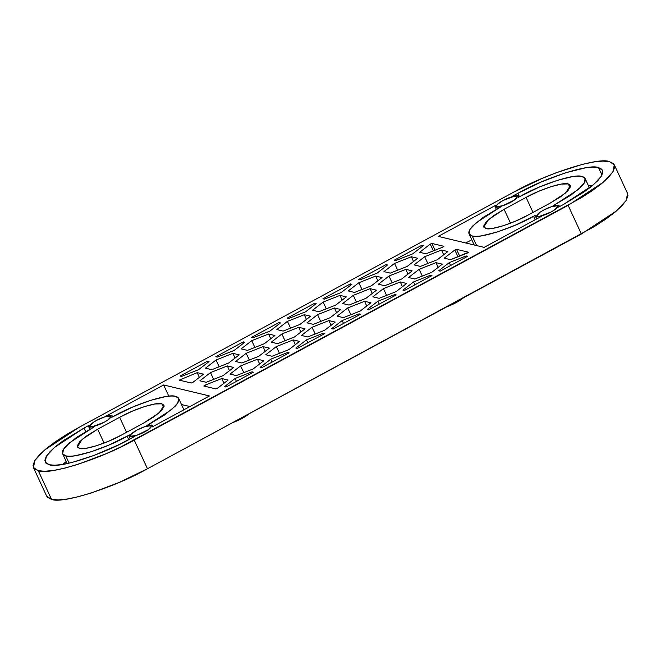 <?xml version="1.0" encoding="UTF-8"?>
<svg xmlns="http://www.w3.org/2000/svg" width="661" height="661" viewBox="0 0 661 661"><rect width="100%" height="100%" fill="white"/><g stroke="black" fill="none" stroke-linecap="round" stroke-linejoin="round"><path stroke-width="0.99" d="M47.509 497.361L51.517 499.352L58.16 499.914L67.191 499.022L78.254 496.725L90.929 493.098L119.129 482.464L147.477 468.748L594.247 226.624L605.575 219.278L614.92 212.255L621.927 205.811L626.331 200.2L627.95 195.639L627.537 193.417M135.026 436.252L118.179 445.027L93.961 455.454L71.719 462.543L62.423 464.476L54.838 465.22L49.261 464.749L45.89 463.08L44.874 460.271L46.237 456.437L49.93 451.727L55.813 446.315L63.671 440.416L83.988 428.055L89.144 425.263L88.64 426.543L89.466 427.221L94.606 426.576L76.717 437.293L66.249 445.911C63.77 448.53 62.481 450.703 62.39 452.421C62.308 454.14 63.415 455.28 65.736 455.834C68.05 456.387 71.396 456.321 75.767 455.627L90.962 451.835L109.007 445.027L129.564 434.946L129.052 436.219L129.878 436.904L135.026 436.252L129.87 439.044C102.356 454.727 58.028 468.864 49.261 464.749L45.196 462.072L46.41 456.148L54.351 447.547L83.988 428.055L89.144 425.263L88.69 426.709L94.606 426.576L69.62 442.73L63.563 449.282L62.638 453.801L65.736 455.834L69.124 463.163L65.736 455.834C72.421 458.974 106.19 448.199 127.152 436.252L129.564 434.946L129.11 436.392L135.026 436.252M189.922 406.556L181.502 404.54L189.922 406.556M149.444 425.056L149.122 424.362L164.606 414.951L175.074 406.325C177.553 403.706 178.842 401.533 178.924 399.814C179.015 398.096 177.9 396.955 175.586 396.402C173.265 395.848 169.927 395.914 165.556 396.608L150.361 400.409L132.316 407.209L111.759 417.298L112.263 416.017L111.436 415.339L106.297 415.984L163.631 384.966L209.504 395.956L152.17 426.973L152.683 425.701L151.848 425.015L146.709 425.667L149.122 424.362L149.444 425.056M168.819 396.187L163.631 384.966L168.819 396.187M519.472 196.714L517.894 193.301L541.706 181.775L565.386 172.843L585.332 167.869L592.917 167.117L598.502 167.597L601.865 169.266L602.89 172.075L601.527 175.909L597.825 180.618L591.942 186.03L584.093 191.93L563.767 204.29L558.611 207.083L559.115 205.802L558.289 205.125L553.15 205.769L571.046 195.053L581.515 186.435C583.994 183.808 585.274 181.643 585.365 179.916C585.456 178.197 584.341 177.065 582.027 176.512C579.705 175.95 576.359 176.024 571.988 176.718L556.793 180.511L538.756 187.319L518.199 197.399L518.703 196.119L517.877 195.441L512.738 196.086L517.894 193.301L519.472 196.714M593.057 185.097L588.538 185.939L593.057 185.097M501.046 206.678L483.15 217.395L472.689 226.012C470.202 228.64 468.922 230.805 468.831 232.532C468.74 234.25 469.855 235.382 472.177 235.936C474.491 236.498 477.837 236.423 482.208 235.729L497.403 231.937L515.448 225.128L535.997 215.048L535.493 216.329L536.319 217.006L541.458 216.362L484.125 247.379L438.251 236.39L495.585 205.364L495.081 206.645L495.907 207.323L501.046 206.678L476.06 222.831L470.004 229.384L469.079 233.903L472.177 235.936L476.631 245.578L472.177 235.936C478.853 239.075 512.63 228.301 533.592 216.354L535.997 215.048L535.55 216.494L541.458 216.362L484.125 247.379L438.251 236.39L495.585 205.364L495.13 206.819L501.046 206.678M555.876 205.158L555.562 204.464L555.876 205.158M440.185 271.15L467.649 256.294L440.185 271.15L438.689 270.795L449.265 262.607L466.154 255.931L467.649 256.294L466.154 255.931L466.575 256.873L466.154 255.931L449.265 262.607L450.628 265.499L449.265 262.607L438.689 270.795L440.185 271.15M404.491 290.468L431.947 275.604L404.491 290.468L402.987 290.105L413.571 281.925L430.451 275.249L431.947 275.604L430.451 275.249L430.873 276.191L430.451 275.249L413.571 281.925L414.926 284.817L413.571 281.925L402.987 290.105L404.491 290.468M368.788 309.778L396.245 294.922L368.788 309.778L367.293 309.422L377.869 301.234L394.749 294.566L396.245 294.922L394.749 294.566L395.171 295.508L394.749 294.566L377.869 301.234L379.224 304.134L377.869 301.234L367.293 309.422L368.788 309.778M333.086 329.095L360.551 314.239L333.086 329.095L331.591 328.74L342.167 320.552L359.047 313.876L360.551 314.239L359.047 313.876L359.468 314.818L359.047 313.876L342.167 320.552L343.522 323.452L342.167 320.552L331.591 328.74L333.086 329.095M297.384 348.413L324.848 333.549L297.384 348.413L295.888 348.05L306.464 339.87L323.353 333.194L324.848 333.549L323.353 333.194L323.766 334.135L323.353 333.194L306.464 339.87L307.828 342.762L306.464 339.87L295.888 348.05L297.384 348.413M261.682 367.723L289.146 352.867L261.682 367.723L260.186 367.367L270.762 359.179L287.651 352.511L289.146 352.867L287.651 352.511L288.072 353.453L287.651 352.511L270.762 359.179L272.125 362.079L270.762 359.179L260.186 367.367L261.682 367.723M225.988 387.04L253.444 372.184L225.988 387.04L224.484 386.685L235.068 378.497L251.948 371.821L253.444 372.184L251.948 371.821L252.37 372.763L251.948 371.821L235.068 378.497L236.423 381.397L235.068 378.497L224.484 386.685L225.988 387.04M421.776 245.305L394.311 260.161L421.776 245.305L423.271 245.661L412.695 253.849L395.807 260.517L394.311 260.161L395.807 260.517L412.695 253.849L423.271 245.661L421.776 245.305L422.272 246.437L421.776 245.305M386.074 264.615L358.609 279.479L386.074 264.615L387.569 264.978L376.993 273.158L360.113 279.834L358.609 279.479L360.113 279.834L376.993 273.158L387.569 264.978L386.074 264.615L386.569 265.747L386.074 264.615M350.371 283.933L322.915 298.789L350.371 283.933L351.867 284.288L341.291 292.476L324.411 299.152L322.915 298.789L324.411 299.152L341.291 292.476L351.867 284.288L350.371 283.933L350.875 285.065L350.371 283.933M314.669 303.25L287.213 318.106L314.669 303.25L316.173 303.606L305.589 311.794L288.708 318.462L287.213 318.106L288.708 318.462L305.589 311.794L316.173 303.606L314.669 303.25L315.173 304.382L314.669 303.25M278.975 322.56L251.511 337.424L278.975 322.56L280.471 322.923L269.895 331.103L253.006 337.779L251.511 337.424L253.006 337.779L269.895 331.103L280.471 322.923L278.975 322.56L279.471 323.692L278.975 322.56M243.273 341.877L215.808 356.733L243.273 341.877L244.768 342.241L234.192 350.421L217.304 357.097L215.808 356.733L217.304 357.097L234.192 350.421L244.768 342.241L243.273 341.877L243.769 343.009L243.273 341.877M207.571 361.195L180.106 376.051L207.571 361.195L209.066 361.55L198.49 369.739L181.61 376.406L180.106 376.051L181.61 376.406L198.49 369.739L209.066 361.55L207.571 361.195L208.066 362.327L207.571 361.195M203.861 386.032L215.841 388.899L203.861 386.032L204.918 385.206L221.799 378.538L228.111 380.05L217.527 388.23L215.841 388.899L217.527 388.23L228.111 380.05L221.799 378.538L223.914 383.289L221.799 378.538L204.918 385.206L205.48 386.421L204.918 385.206L203.861 386.032M468.492 252.205L456.511 249.337L459.676 256.088L456.511 249.337L468.492 252.205L467.434 253.023L450.554 259.699L444.242 258.187L454.826 250.007L456.511 249.337L454.826 250.007L457.99 256.757L454.826 250.007L444.242 258.187L450.554 259.699L468.492 252.205M465.782 242.984L471.772 239.745L465.782 242.984M614.325 164.837L627.57 193.491L626.116 200.547L616.663 210.785L581.374 233.994L568.138 205.34L581.374 233.994L147.477 468.748L134.233 440.094C101.488 458.759 48.716 475.59 38.272 470.69L44.923 471.252L53.946 470.368L65.018 468.071L77.692 464.443L105.884 453.81L120.319 447.208L581.002 197.961L592.33 190.624L601.675 183.601L608.682 177.156L613.086 171.546L614.705 166.977L613.491 163.639L609.483 161.648L602.84 161.086L593.809 161.978L582.746 164.275L556.265 172.719L541.871 178.536L513.523 192.252L79.626 427.006L66.753 434.376L55.425 441.722L46.08 448.745L39.073 455.189L34.669 460.8L33.05 465.361L34.265 468.707L38.272 470.69L51.517 499.352L46.675 496.163L33.43 467.509L34.884 460.453L44.337 450.215L79.626 427.006L513.523 192.252C546.267 173.587 599.048 156.756 609.483 161.648L614.325 164.837L612.871 171.893L603.419 182.13L568.138 205.34L134.233 440.094L147.477 468.748C114.733 487.413 61.952 504.244 51.517 499.352L38.272 470.69L33.43 467.509M90.111 425.758A11.336 2.528 155.2 0 1 96.63 420.363L104.545 416.951L110.065 416.075L110.8 416.827L107.66 420.132L104.273 422.197L93.036 426.436L90.838 426.477L90.111 425.734L93.242 422.42L96.63 420.363A11.336 2.528 155.2 0 1 110.8 416.794A11.336 2.528 155.2 0 1 102.381 423.164A11.336 2.528 155.2 0 1 90.838 426.477M130.523 435.442A11.336 2.528 155.2 0 1 137.042 430.047L144.957 426.634L150.477 425.758L151.212 426.51L148.081 429.815L136.777 435.285L131.258 436.161L130.523 435.417L131.365 433.988L137.042 430.047A11.336 2.528 155.2 0 1 151.212 426.477A11.336 2.528 155.2 0 1 142.793 432.848A11.336 2.528 155.2 0 1 131.258 436.161M496.551 205.868A11.336 2.528 155.2 0 1 503.071 200.465L514.308 196.226L516.505 196.185L517.233 196.928L514.101 200.242L502.798 205.711L497.279 206.587L496.551 205.835L497.394 204.414L503.071 200.465A11.336 2.528 155.2 0 1 517.233 196.904A11.336 2.528 155.2 0 1 508.813 203.274A11.336 2.528 155.2 0 1 497.279 206.587M536.963 215.544A11.336 2.528 155.2 0 1 543.482 210.148L551.398 206.736L556.917 205.86L557.653 206.612L554.513 209.917L551.125 211.983L539.888 216.221L537.69 216.263L536.963 215.519L540.095 212.206L543.482 210.148A11.336 2.528 155.2 0 1 557.653 206.579A11.336 2.528 155.2 0 1 549.233 212.949A11.336 2.528 155.2 0 1 537.69 216.263M146.709 425.667L171.703 409.514L177.751 402.962L178.685 398.443L175.586 396.402C168.902 393.27 135.125 404.045 114.171 415.992L111.759 417.298L112.213 415.843L106.297 415.984L163.631 384.966L209.504 395.956L152.17 426.973L152.625 425.527L146.709 425.667M512.738 196.086L517.894 193.301C545.399 177.619 589.728 163.482 598.502 167.597L601.964 175.099L598.502 167.597L602.568 170.265L601.345 176.198L593.404 184.799L563.767 204.29L558.611 207.083L559.066 205.629L553.15 205.769L578.144 189.616L584.192 183.064L585.117 178.544L582.027 176.512C575.343 173.372 541.566 184.146 520.604 196.094L518.199 197.399L518.654 195.953L512.738 196.086M431.914 243.446L443.903 246.313L442.837 247.131L425.957 253.807L419.652 252.295L430.228 244.116L431.914 243.446L435.087 250.197L431.914 243.446L443.903 246.313L442.837 247.131L425.957 253.807L419.652 252.295L430.228 244.116L433.393 250.866L430.228 244.116L431.914 243.446M192.938 382.339L191.244 383.008L179.263 380.133L197.209 372.647L203.514 374.159L192.938 382.339L191.244 383.008L179.263 380.133L197.209 372.647L203.514 374.159L192.938 382.339M228.64 363.021L211.751 369.697L205.447 368.185L216.023 360.005L232.912 353.329L239.216 354.841L228.64 363.021L211.751 369.697L205.447 368.185L216.023 360.005L232.912 353.329L239.216 354.841L228.64 363.021M300.036 324.394L283.156 331.07L276.852 329.558L287.428 321.37L304.308 314.702L310.612 316.206L300.036 324.394L283.156 331.07L276.852 329.558L287.428 321.37L304.308 314.702L310.612 316.206L300.036 324.394M371.441 285.767L354.552 292.435L348.248 290.923L358.824 282.743L375.712 276.067L382.017 277.579L371.441 285.767L354.552 292.435L348.248 290.923L358.824 282.743L375.712 276.067L382.017 277.579L371.441 285.767M414.852 279.016L408.548 277.504L419.124 269.316L436.004 262.648L442.316 264.152L431.732 272.34L414.852 279.016L408.548 277.504L419.124 269.316L436.004 262.648L442.316 264.152L431.732 272.34L414.852 279.016M379.15 298.326L372.845 296.822L383.421 288.634L400.302 281.958L406.614 283.47L396.03 291.658L379.15 298.326L372.845 296.822L383.421 288.634L400.302 281.958L406.614 283.47L396.03 291.658L379.15 298.326M343.447 317.644L337.143 316.132L347.719 307.952L364.608 301.276L370.912 302.788L360.336 310.967L343.447 317.644L337.143 316.132L347.719 307.952L364.608 301.276L370.912 302.788L360.336 310.967L343.447 317.644M236.349 375.588L230.045 374.076L240.621 365.897L257.501 359.22L263.805 360.732L253.229 368.912L236.349 375.588L230.045 374.076L240.621 365.897L257.501 359.22L263.805 360.732L253.229 368.912L236.349 375.588M272.051 356.271L265.739 354.767L276.323 346.579L293.203 339.903L299.507 341.415L288.931 349.603L272.051 356.271L265.739 354.767L276.323 346.579L293.203 339.903L299.507 341.415L288.931 349.603L272.051 356.271M307.745 336.961L301.441 335.449L312.017 327.261L328.905 320.593L335.21 322.105L324.634 330.285L307.745 336.961L301.441 335.449L312.017 327.261L328.905 320.593L335.21 322.105L324.634 330.285L307.745 336.961M420.404 266.408L414.1 264.896L424.676 256.716L441.556 250.04L447.869 251.552L437.285 259.74L420.404 266.408L414.1 264.896L424.676 256.716L441.556 250.04L447.869 251.552L437.285 259.74L420.404 266.408M384.702 285.726L378.398 284.213L388.974 276.034L405.862 269.358L412.167 270.87L401.591 279.049L384.702 285.726L378.398 284.213L388.974 276.034L405.862 269.358L412.167 270.87L401.591 279.049L384.702 285.726M349 305.043L342.695 303.531L353.271 295.343L370.16 288.675L376.464 290.179L365.888 298.367L349 305.043L342.695 303.531L353.271 295.343L370.16 288.675L376.464 290.179L365.888 298.367L349 305.043M206.199 382.298L199.895 380.794L210.471 372.606L227.359 365.93L233.664 367.442L223.088 375.63L206.199 382.298L199.895 380.794L210.471 372.606L227.359 365.93L233.664 367.442L223.088 375.63L206.199 382.298M241.901 362.988L235.597 361.476L246.173 353.288L263.053 346.62L269.366 348.132L258.781 356.312L241.901 362.988L235.597 361.476L246.173 353.288L263.053 346.62L269.366 348.132L258.781 356.312L241.901 362.988M277.603 343.67L271.291 342.158L281.875 333.979L298.755 327.302L305.06 328.814L294.484 336.994L277.603 343.67L271.291 342.158L281.875 333.979L298.755 327.302L305.06 328.814L294.484 336.994L277.603 343.67M313.297 324.353L306.993 322.849L317.569 314.661L334.458 307.985L340.762 309.497L330.186 317.685L313.297 324.353L306.993 322.849L317.569 314.661L334.458 307.985L340.762 309.497L330.186 317.685L313.297 324.353M407.143 266.449L390.254 273.125L383.95 271.613L394.526 263.425L411.415 256.757L417.719 258.261L407.143 266.449L390.254 273.125L383.95 271.613L394.526 263.425L411.415 256.757L417.719 258.261L407.143 266.449M335.738 305.076L318.858 311.752L312.546 310.24L323.13 302.06L340.01 295.384L346.314 296.896L335.738 305.076L318.858 311.752L312.546 310.24L323.13 302.06L340.01 295.384L346.314 296.896L335.738 305.076M264.334 343.712L247.454 350.38L241.149 348.876L251.725 340.688L268.606 334.012L274.918 335.524L264.334 343.712L247.454 350.38L241.149 348.876L251.725 340.688L268.606 334.012L274.918 335.524L264.334 343.712M570.418 185.336L568.295 183.94L570.113 187.864L568.295 183.94C563.701 181.783 540.475 189.186 526.065 197.399L533.006 212.412L526.065 197.399L504.095 209.289L510.515 223.178L504.095 209.289L488.578 219.502L483.778 227.111L485.909 228.508C490.503 230.664 513.721 223.261 528.131 215.048L515.654 221.08L503.252 225.756L492.8 228.367L485.909 228.508L483.604 226.161L486.256 221.691L493.453 215.759L504.095 209.289L526.065 197.399L538.541 191.368L550.952 186.691L561.396 184.08L568.295 183.94L570.592 186.286L567.939 190.756L560.743 196.689L550.101 203.158L528.131 215.048L550.101 203.158L565.626 192.946L570.468 185.444M163.986 405.234L161.854 403.83L163.672 407.763L161.854 403.83C157.26 401.681 134.043 409.085 119.633 417.298L126.565 432.302L119.633 417.298L97.663 429.187L104.083 443.077L97.663 429.187L82.138 439.391L77.337 447.001L79.469 448.406C84.063 450.562 107.28 443.159 121.69 434.938L109.214 440.978L96.812 445.654L86.368 448.265L79.469 448.406L77.172 446.059L79.816 441.581L87.012 435.657L97.663 429.187L119.633 417.298L132.101 411.266L144.511 406.581L154.955 403.978L161.854 403.83L164.151 406.176L161.499 410.655L154.302 416.579L143.66 423.057L121.69 434.938L143.66 423.057L159.185 412.844L164.035 405.342M85.624 431.592L83.988 428.055L85.624 431.592M62.646 464.443L66.216 461.552L62.646 464.443M535.162 219.766L533.592 216.354L535.162 219.766M128.73 439.656L127.152 436.252L128.73 439.656M446.943 306.729A16.195 3.619 -24.8 0 0 463.468 297.789L456.305 302.523L446.943 306.729M232.738 422.619A16.195 3.619 -24.8 0 0 249.263 413.679L242.1 418.413L232.738 422.619M336.573 312.744L334.458 307.985L336.573 312.744M320.742 321.42L317.569 314.661L320.742 321.42M300.871 332.053L298.755 327.302L300.871 332.053M285.04 340.729L281.875 333.979L285.04 340.729M265.168 351.371L263.053 346.62L265.168 351.371M249.337 360.047L246.173 353.288L249.337 360.047M229.466 370.689L227.359 365.93L229.466 370.689M213.635 379.364L210.471 372.606L213.635 379.364M372.275 293.426L370.16 288.675L372.275 293.426M356.444 302.102L353.271 295.343L356.444 302.102M407.969 274.108L405.862 269.358L407.969 274.108M392.138 282.784L388.974 276.034L392.138 282.784M443.671 254.799L441.556 250.04L443.671 254.799M427.841 263.466L424.676 256.716L427.841 263.466M331.021 325.344L328.905 320.593L331.021 325.344M315.19 334.02L312.017 327.261L315.19 334.02M295.318 344.662L293.203 339.903L295.318 344.662M279.487 353.338L276.323 346.579L279.487 353.338M259.616 363.971L257.501 359.22L259.616 363.971M243.785 372.647L240.621 365.897L243.785 372.647M366.723 306.026L364.608 301.276L366.723 306.026M350.892 314.702L347.719 307.952L350.892 314.702M402.417 286.717L400.302 281.958L402.417 286.717M386.586 295.393L383.421 288.634L386.586 295.393M438.119 267.399L436.004 262.648L438.119 267.399M422.288 276.075L419.124 269.316L422.288 276.075M413.53 261.508L411.415 256.757L413.53 261.508M397.699 270.184L394.526 263.425L397.699 270.184M377.828 280.826L375.712 276.067L377.828 280.826M361.997 289.493L358.824 282.743L361.997 289.493M342.125 300.135L340.01 295.384L342.125 300.135M326.294 308.811L323.13 302.06L326.294 308.811M306.423 319.453L304.308 314.702L306.423 319.453M290.592 328.129L287.428 321.37L290.592 328.129M270.721 338.771L268.606 334.012L270.721 338.771M254.89 347.446L251.725 340.688L254.89 347.446M235.027 358.08L232.912 353.329L235.027 358.08M219.188 366.756L216.023 360.005L219.188 366.756M199.325 377.398L197.209 372.647L199.325 377.398M180.891 380.529L180.321 379.315L180.891 380.529M469.161 234.085L474.201 245M585.192 178.701L589.488 187.988M62.721 453.983L67.166 463.601M178.751 398.6L183.932 409.795M536.674 218.948L535.55 216.494M559.512 206.596L559.074 205.654M519.1 196.912L518.662 195.97M496.271 209.281L495.13 206.819M112.659 416.81L112.221 415.868M89.83 429.179L88.69 426.709M130.242 438.846L129.11 436.392M153.071 426.485L152.633 425.544"/></g></svg>
